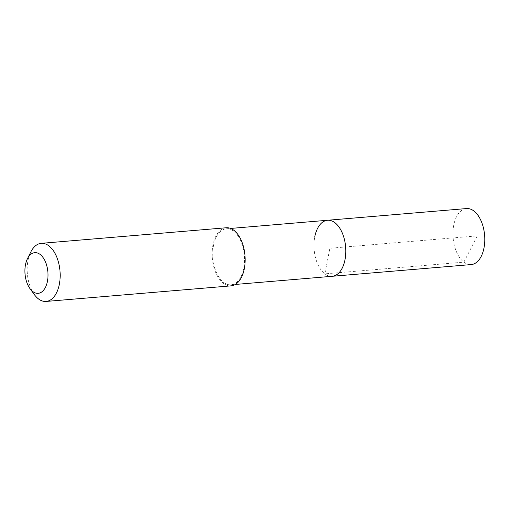 <?xml version="1.0" encoding="UTF-8"?>
<svg xmlns="http://www.w3.org/2000/svg" width="510" height="510" viewBox="0 0 510 510"><rect width="100%" height="100%" fill="white"/><g stroke="black" fill="none" stroke-linecap="round" stroke-linejoin="round"><path stroke-width="0.38" stroke-dasharray="2.55 1.91" d="M466.503 208.565A28.107 15.797 -94.8 0 0 453.76 225.082A28.107 15.797 -94.8 0 0 471.227 264.575M332.239 276.286A28.107 15.797 85.2 0 1 314.772 236.793A28.107 15.797 -94.8 0 0 332.239 276.286M213.537 245.323A28.107 15.797 85.2 0 1 226.287 228.799A28.107 15.797 85.2 0 1 243.748 268.298A28.107 15.797 85.2 0 1 231.004 284.816A28.107 15.797 85.2 0 1 213.537 245.323M327.522 220.269A28.107 15.797 -94.8 0 0 314.772 236.793M226.198 227.766A29.146 16.384 -94.8 0 0 212.976 244.896A29.146 16.384 -94.8 0 0 231.094 285.855M34.374 294.633A29.146 16.384 85.2 0 1 28.005 260.483A29.146 16.384 85.2 0 1 30.785 252.023M477.296 235.856L463.851 262.146L324.864 273.857L329.881 248.281L477.296 235.856M226.287 228.799L230.609 228.435M231.004 284.816L235.327 284.452"/><path stroke-width="0.76" d="M235.327 284.452L471.227 264.575A28.107 15.797 -94.8 0 0 483.971 248.058A28.107 15.797 -94.8 0 0 466.503 208.565L327.522 220.269A28.107 15.797 85.2 0 1 344.989 259.769A28.107 15.797 85.2 0 1 332.239 276.286A28.107 15.797 -94.8 0 0 344.989 259.769A28.107 15.797 -94.8 0 0 327.522 220.269A28.107 15.797 85.2 0 0 314.772 236.793M46.123 301.435L231.094 285.855A29.146 16.384 -94.8 0 0 244.309 268.725A29.146 16.384 -94.8 0 0 226.198 227.766L41.227 243.346A29.146 16.384 85.2 0 1 59.338 284.306A29.146 16.384 85.2 0 1 46.123 301.435A29.146 16.384 85.2 0 1 34.374 294.633L29.956 288.571A20.406 11.469 85.2 0 1 25.5 264.658A20.406 11.469 85.2 0 1 27.444 258.742A20.406 11.469 85.2 0 1 41.986 256.192A20.406 11.469 85.2 0 1 47.43 281.341A20.406 11.469 85.2 0 1 29.956 288.571M27.444 258.742L30.785 252.023A29.146 16.384 85.2 0 1 41.227 243.346M230.609 228.435L327.522 220.269"/></g></svg>
